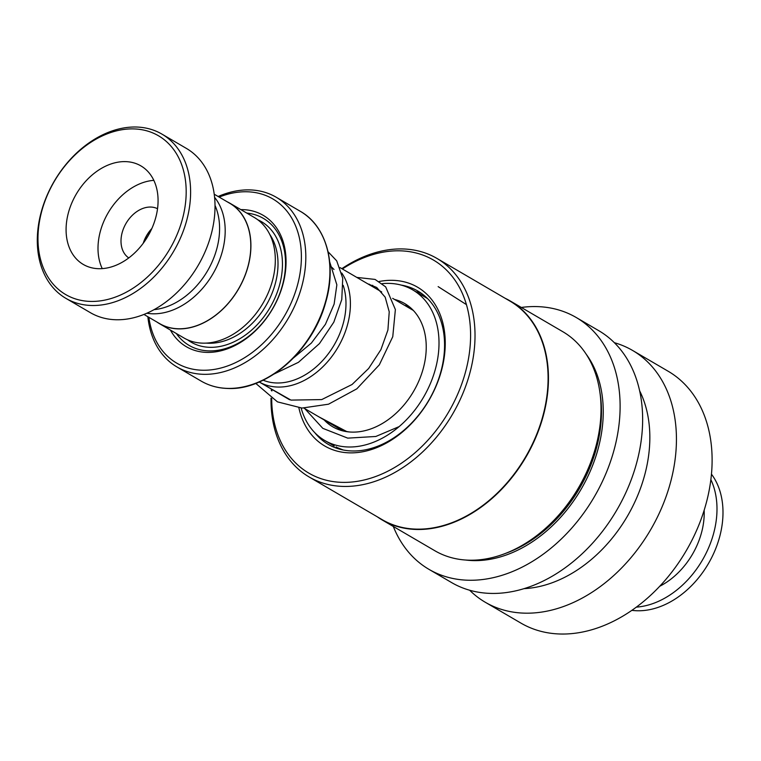 <?xml version="1.0" encoding="UTF-8"?>
<svg xmlns="http://www.w3.org/2000/svg" width="761" height="761" viewBox="0 0 761 761"><rect width="100%" height="100%" fill="white"/><g stroke="black" fill="none" stroke-linecap="round" stroke-linejoin="round"><path stroke-width="1.14" d="M146.844 313.237A69.632 50.683 -59.7 0 0 152.79 313.798A69.632 50.683 -59.7 0 0 214.745 270.612A69.632 50.683 -59.7 0 0 214.592 197.327M143.943 314.445L159.553 323.568A69.632 50.683 -59.7 0 0 178.407 328.771A69.632 50.683 -59.7 0 0 244.319 277.137A69.632 50.683 -59.7 0 0 229.832 203.33L214.231 194.207M343.201 285.346A66.588 48.466 120.3 0 1 330.816 350.279A66.588 48.466 120.3 0 1 276.747 382.983A66.588 48.466 120.3 0 1 263.144 380.196M341.756 273.009A69.765 50.768 120.3 0 1 338.902 345.703A69.765 50.768 120.3 0 1 277.879 387.054A69.765 50.768 120.3 0 1 259.244 381.984L289.646 399.763M156.909 322.017A69.765 50.768 -59.7 0 0 159.487 323.672L183.896 337.941A69.765 50.768 -59.7 0 0 202.778 343.154A69.765 50.768 -59.7 0 0 268.823 291.425A69.765 50.768 -59.7 0 0 254.307 217.484L229.898 203.216A69.765 50.768 -59.7 0 0 227.187 201.789M170.416 330.065A76.1 55.391 -59.7 0 0 206.935 352.391A76.1 55.391 -59.7 0 0 283.425 282.436A76.1 55.391 -59.7 0 0 242.531 209.617A76.1 55.391 -59.7 0 0 240.828 209.608M176.352 333.537A73.57 53.536 -59.7 0 0 209.028 350.897A73.57 53.536 -59.7 0 0 282.436 285.308A73.57 53.536 -59.7 0 0 246.764 213.08M148.871 317.318A95.135 69.232 -59.7 0 0 202.483 370.236A95.135 69.232 -59.7 0 0 298.093 282.788A95.135 69.232 -59.7 0 0 246.983 191.772A95.135 69.232 -59.7 0 0 219.149 197.089M218.15 196.5A98.302 71.544 120.3 0 1 249.598 189.898A98.302 71.544 120.3 0 1 276.214 197.242A98.302 71.544 120.3 0 1 296.666 301.432A98.302 71.544 120.3 0 1 203.615 374.317A98.302 71.544 120.3 0 1 176.999 366.973A98.302 71.544 120.3 0 1 147.872 316.738M159.487 323.672A69.765 50.768 -59.7 0 0 178.378 328.885A69.765 50.768 -59.7 0 0 244.414 277.166A69.765 50.768 -59.7 0 0 229.898 203.216M329.998 265.808A66.588 48.466 120.3 0 1 334.012 269.499M133.584 128.904A91.957 66.93 -59.7 0 0 41.161 213.432A91.957 66.93 -59.7 0 0 90.569 301.423A91.957 66.93 -59.7 0 0 183.001 216.885A91.957 66.93 -59.7 0 0 133.584 128.904M91.71 305.494A95.135 69.232 120.3 0 1 65.95 298.388A95.135 69.232 120.3 0 1 46.155 197.556A95.135 69.232 120.3 0 1 136.209 127.02A95.135 69.232 120.3 0 1 161.96 134.126A95.135 69.232 120.3 0 1 181.755 234.959A95.135 69.232 120.3 0 1 91.71 305.494M98.73 268.7A57.075 41.541 -59.7 0 0 152.761 226.378A57.075 41.541 -59.7 0 0 140.88 165.879A57.075 41.541 -59.7 0 0 125.432 161.617A57.075 41.541 -59.7 0 0 71.401 203.938A57.075 41.541 -59.7 0 0 83.272 264.438A57.075 41.541 -59.7 0 0 98.73 268.7M157.537 208.714A28.538 20.766 -59.7 0 0 150.668 207.049A28.538 20.766 -59.7 0 0 123.919 227.587A28.538 20.766 -59.7 0 0 128.761 257.931M161.96 134.126L186.369 148.395A95.135 69.232 120.3 0 1 206.164 249.228A95.135 69.232 120.3 0 1 116.119 319.753A95.135 69.232 120.3 0 1 90.359 312.657L65.95 298.388M215.021 205.413A68.176 49.617 120.3 0 1 207.487 270.926A68.176 49.617 120.3 0 1 154.103 309.641M143.23 243.254A28.538 20.766 120.3 0 1 151.848 228.519M153.836 180.357A57.075 41.541 -59.7 0 0 108.138 212.852A57.075 41.541 -59.7 0 0 102.24 268.614M314.845 432.733A88.79 64.618 -59.7 0 0 328.21 444.338A88.79 64.618 -59.7 0 0 330.778 445.737A88.79 64.618 -59.7 0 0 429.803 398.555A88.79 64.618 -59.7 0 0 417.827 291.035A88.79 64.618 -59.7 0 0 415.259 289.637A88.79 64.618 -59.7 0 0 401.152 285.08M298.892 407.858A91.957 66.93 -59.7 0 0 327.392 447.43A91.957 66.93 -59.7 0 0 430.964 396.738A91.957 66.93 -59.7 0 0 414.888 285.746A91.957 66.93 -59.7 0 0 379.149 281.503M271.687 398.574A123.415 89.817 -59.7 0 0 312.429 475.083A123.415 89.817 -59.7 0 0 451.425 407.049A123.415 89.817 -59.7 0 0 429.851 258.103A123.415 89.817 -59.7 0 0 342.383 268.966M271.972 389.423A123.415 89.817 -59.7 0 0 271.877 390.964M271.021 398.136A126.583 92.129 -59.7 0 0 309.137 476.976A126.583 92.129 -59.7 0 0 312.8 478.964A126.583 92.129 -59.7 0 0 453.975 411.691A126.583 92.129 -59.7 0 0 436.9 258.398A126.583 92.129 -59.7 0 0 433.237 256.409A126.583 92.129 -59.7 0 0 341.86 268.662M271.449 389.118A126.583 92.129 -59.7 0 0 271.335 390.545M309.137 476.976L382.212 519.687A126.583 92.129 -59.7 0 0 385.875 521.675A126.583 92.129 -59.7 0 0 527.05 454.403A126.583 92.129 -59.7 0 0 509.975 301.109L436.9 258.398M377.323 516.833A126.84 92.309 -59.7 0 0 382.231 519.991A126.84 92.309 -59.7 0 0 385.903 521.989A126.84 92.309 -59.7 0 0 527.363 454.583A126.84 92.309 -59.7 0 0 510.25 300.985A126.84 92.309 -59.7 0 0 506.579 298.987A126.84 92.309 -59.7 0 0 505.085 298.255M382.231 519.991L434.807 550.717A126.84 92.309 -59.7 0 0 438.469 552.714A126.84 92.309 -59.7 0 0 579.939 485.309A126.84 92.309 -59.7 0 0 562.826 331.71L510.25 300.985M393.304 526.46A145.865 106.159 -59.7 0 0 428.957 569.342L451.492 582.507A145.865 106.159 -59.7 0 0 455.706 584.809A145.865 106.159 -59.7 0 0 618.389 507.292A145.865 106.159 -59.7 0 0 598.707 330.645L576.182 317.48A145.865 106.159 -59.7 0 0 571.958 315.187A145.865 106.159 -59.7 0 0 521.323 307.454M428.957 569.342A145.865 106.159 -59.7 0 0 433.18 571.635A145.865 106.159 -59.7 0 0 595.863 494.117A145.865 106.159 -59.7 0 0 576.182 317.48M469.651 590.232A145.865 106.159 -59.7 0 0 485.28 602.265A145.865 106.159 -59.7 0 0 489.504 604.557A145.865 106.159 -59.7 0 0 652.187 527.04A145.865 106.159 -59.7 0 0 632.505 350.402A145.865 106.159 -59.7 0 0 628.282 348.11A145.865 106.159 -59.7 0 0 614.346 342.688M485.28 602.265L520.952 623.116A145.865 106.159 -59.7 0 0 525.176 625.409A145.865 106.159 -59.7 0 0 687.858 547.891A145.865 106.159 -59.7 0 0 668.177 371.254L632.505 350.402M523.996 588.653A126.84 92.309 -59.7 0 0 627.321 516.338A126.84 92.309 -59.7 0 0 639.64 390.821M369.275 284.157A91.957 66.93 -59.7 0 0 368.705 284.357M343.249 449.998L336.352 447.259M382.203 283.644A87.201 63.467 120.3 0 1 412.747 289.903L427.52 298.54M408.733 307.292L405.822 305.323L408.181 305.855M394.55 299.463A71.344 51.929 120.3 0 1 404.747 303.591A71.344 51.929 120.3 0 1 424.971 360.914A71.344 51.929 120.3 0 1 383.268 422.945A71.344 51.929 120.3 0 1 332.738 426.788A71.344 51.929 120.3 0 1 324.138 419.92M412.747 289.903A87.201 63.467 120.3 0 1 437.461 359.972A87.201 63.467 120.3 0 1 386.493 435.787A87.201 63.467 120.3 0 1 324.738 440.476A87.201 63.467 120.3 0 1 301.137 408.029M371.073 285.746A87.201 63.467 120.3 0 1 372.709 285.308M711.459 474.17A82.445 60.005 120.3 0 1 708.358 563.701A82.445 60.005 120.3 0 1 631.868 610.341M710.869 479.649A82.445 60.005 120.3 0 1 702.355 560.191A82.445 60.005 120.3 0 1 636.348 607.126M704.163 510.25A66.588 48.466 120.3 0 1 659.72 586.274M466.436 304.619L438.146 286.631M151.743 228.757A31.515 22.935 -59.7 0 0 143.382 243.044M206.183 343.106A66.588 48.466 -59.7 0 0 208.78 343.249A66.588 48.466 -59.7 0 0 267.035 303.772A66.588 48.466 -59.7 0 0 269.736 234.378M187.577 339.825A69.765 50.768 -59.7 0 0 209.912 347.32A69.765 50.768 -59.7 0 0 276.985 292.985A69.765 50.768 -59.7 0 0 257.751 219.767M300.31 211.32C326.488 225.969 337.047 264.457 325.622 302.593C312.847 350.165 267.092 390.545 227.977 388.471C218.122 388.215 209.161 385.741 201.094 381.052A98.302 71.544 -59.7 0 0 227.71 388.395A98.302 71.544 -59.7 0 0 320.771 315.511A98.302 71.544 -59.7 0 0 300.31 211.32L276.214 197.242M322.54 236.1A97.931 71.268 120.3 0 1 312.761 332.462A97.931 71.268 120.3 0 1 233.589 388.272M465.665 560.029A124.937 90.93 -59.7 0 0 581.071 489.294A124.937 90.93 -59.7 0 0 586.075 354.036M505.209 553.523A123.672 90.007 -59.7 0 0 599.811 391.687M342.231 430.498L303.962 408.124M201.094 381.052L176.999 366.973M413.347 310.45L392.666 298.36M381.699 291.958L340.091 267.634M334.26 446.032L324.738 440.476M336.134 446.84A9.513 9.513 0 0 0 337.075 448.362M424.514 296.79A9.513 9.513 0 0 0 416.172 291.901M407.687 305.637A9.513 9.513 0 0 0 409.608 308.262M293.156 358.212L311.373 343.068L325.423 324.329L334.127 304.115L336.857 284.852L329.694 261.908M266.455 386.198L290.968 400.105L321.741 399.582L352.067 384.495L368.647 368.476L380.919 349.622L387.91 330.017L389.232 311.82L385.18 297.161L376.695 287.468L367.791 283.824M319.011 416.923L346.683 431.525L349.394 431.963M273.817 374.127L298.445 362.322L319.468 343.572L333.813 322.169L341.775 299.539L342.735 278.288L336.714 260.861L328.039 251.72M255.763 383.401L277.451 401.865L302.012 408.067L328.524 404.196L356.823 388.833L379.33 364.833L392.762 336.704L395.378 309.565L385.684 286.887L375.068 279.42L356.823 277.413M304.714 408.562L322.816 428.348L347.739 438.136L375.829 436.472L399.135 426.607"/></g></svg>
